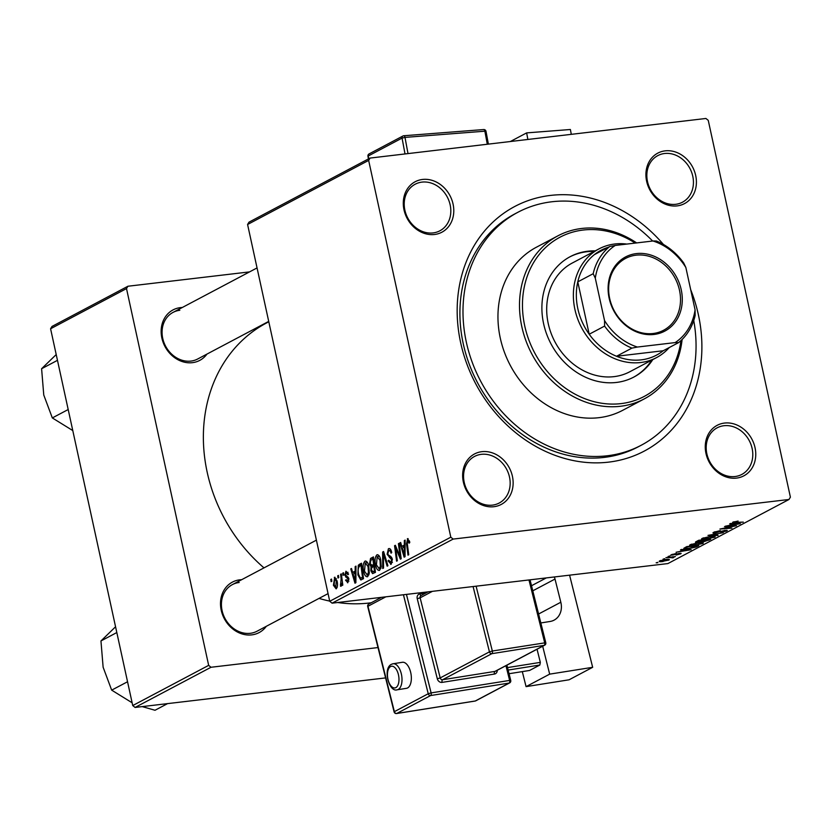 <?xml version="1.0" encoding="UTF-8"?>
<svg xmlns="http://www.w3.org/2000/svg" width="832" height="832" viewBox="0 0 832 832"><rect width="100%" height="100%" fill="white"/><g stroke="black" fill="none" stroke-linecap="round" stroke-linejoin="round"><path stroke-width="1.25" d="M736.518 478.098A28.558 24.242 -117.9 0 1 705.983 453.471A28.558 24.242 -117.9 0 1 724.516 423.062A28.558 24.242 -117.9 0 1 755.04 447.689A28.558 24.242 -117.9 0 1 736.518 478.098M723.944 425.724A26.364 22.381 62.1 0 0 717.153 427.825A26.364 22.381 62.1 0 0 708.011 457.777A26.364 22.381 62.1 0 0 735.03 476.528A26.364 22.381 62.1 0 0 741.822 474.427A26.364 22.381 62.1 0 0 750.963 444.475A26.364 22.381 62.1 0 0 723.944 425.724M493.886 506.709A28.558 24.242 -117.9 0 1 463.362 482.082A28.558 24.242 -117.9 0 1 481.894 451.672A28.558 24.242 -117.9 0 1 512.418 476.299A28.558 24.242 -117.9 0 1 493.886 506.709M481.322 454.334A26.364 22.381 62.1 0 0 474.531 456.435A26.364 22.381 62.1 0 0 465.39 486.387A26.364 22.381 62.1 0 0 492.398 505.138A26.364 22.381 62.1 0 0 499.2 503.027A26.364 22.381 62.1 0 0 508.342 473.086A26.364 22.381 62.1 0 0 481.322 454.334M434.533 234.489A28.558 24.242 -117.9 0 1 404.009 209.862A28.558 24.242 -117.9 0 1 422.542 179.452A28.558 24.242 -117.9 0 1 453.066 204.079A28.558 24.242 -117.9 0 1 434.533 234.489M421.97 182.114A26.364 22.381 62.1 0 0 415.178 184.226A26.364 22.381 62.1 0 0 406.037 214.167A26.364 22.381 62.1 0 0 433.046 232.918A26.364 22.381 62.1 0 0 439.847 230.818A26.364 22.381 62.1 0 0 448.989 200.866A26.364 22.381 62.1 0 0 421.97 182.114M677.165 205.878A28.558 24.242 -117.9 0 1 646.63 181.262A28.558 24.242 -117.9 0 1 665.163 150.852A28.558 24.242 -117.9 0 1 695.687 175.469A28.558 24.242 -117.9 0 1 677.165 205.878M664.591 153.504A26.364 22.381 62.1 0 0 657.8 155.615A26.364 22.381 62.1 0 0 648.658 185.557A26.364 22.381 62.1 0 0 675.678 204.308A26.364 22.381 62.1 0 0 682.469 202.207A26.364 22.381 62.1 0 0 691.61 172.255A26.364 22.381 62.1 0 0 664.591 153.504M206.97 354.078A28.558 24.242 -117.9 0 1 192.39 362.669A28.558 24.242 -117.9 0 1 161.866 338.042A28.558 24.242 -117.9 0 1 180.398 307.632A28.558 24.242 -117.9 0 1 182.302 307.486M179.826 310.284A26.364 22.381 62.1 0 0 173.035 312.395A26.364 22.381 62.1 0 0 163.894 342.347A26.364 22.381 62.1 0 0 190.902 361.088A26.364 22.381 62.1 0 0 197.704 358.987L268.705 321.402M266.323 626.298A28.558 24.242 -117.9 0 1 251.753 634.878A28.558 24.242 -117.9 0 1 221.218 610.251A28.558 24.242 -117.9 0 1 239.751 579.842A28.558 24.242 -117.9 0 1 241.654 579.706M239.179 582.504A26.364 22.381 62.1 0 0 232.388 584.605A26.364 22.381 62.1 0 0 223.246 614.557A26.364 22.381 62.1 0 0 250.255 633.308A26.364 22.381 62.1 0 0 257.057 631.207L328.058 593.622M690.685 289.65A138.393 117.478 -117.9 0 1 608.598 462.134A138.393 117.478 -117.9 0 1 460.668 342.794A138.393 117.478 -117.9 0 1 550.451 195.426A138.393 117.478 -117.9 0 1 663.406 244.431M652.631 241.03A131.799 111.883 62.1 0 0 551.834 201.77A131.799 111.883 62.1 0 0 517.868 212.295L514.79 213.918A131.799 111.883 62.1 0 0 469.05 363.667A131.799 111.883 62.1 0 0 604.136 457.413A131.799 111.883 62.1 0 0 638.102 446.888L641.181 445.266A131.799 111.883 62.1 0 0 693.732 320.476M337.667 602.514A151.57 128.669 62.1 0 0 369.231 603.013A151.57 128.669 62.1 0 0 371.249 602.753M342.742 573.144L343.491 572.749L343.793 574.943L343.034 575.349L342.742 573.144L343.533 573.05M337.709 575.806L338.447 575.411L338.759 577.616L337.99 578.022L337.709 575.806L338.489 575.713M365.893 561.059L364.946 561.174C366.746 560.924 368.025 562.619 368.815 566.28L369.262 573.352L367.619 576.722C365.768 576.982 364.468 575.214 363.698 571.438C362.658 566.738 363.074 563.316 364.946 561.174L365.404 561.028M355.181 566.561L355.992 566.134L355.888 582.712L354.973 583.201L350.761 568.901L351.51 568.506L352.633 572.416L355.181 571.064L355.181 566.561L355.992 566.467M370.552 558.428L373.433 556.899L375.45 572.364L372.559 573.612L370.833 570.783L371.041 566.644L369.491 564.127L370.552 558.428L373.578 558.064M382.637 552.032L383.583 551.522L387.92 565.76L387.161 566.155L383.448 553.956L383.531 568.079L382.73 568.506L382.637 552.032L383.698 551.907M408.127 538.637L407.358 538.72L409.542 541.216L409.77 542.599L409.063 543.192L407.69 540.478L407.316 543.785L408.741 554.736L407.992 555.131L406.505 543.806L407.742 538.595M398.414 543.67L399.173 543.275L401.18 558.74L400.39 559.156L395.595 547.674L397.332 560.778L396.573 561.174L394.566 545.709L395.346 545.293L400.15 556.754L398.414 543.67L399.214 543.577M247.582 224.494L249.007 222.154L370.074 158.07L368.649 160.41L247.582 224.494L329.732 601.276L450.809 537.191L453.149 539.084L332.082 603.169L329.732 601.276M368.649 160.41L450.809 537.191M404.342 540.54L405.142 540.114L405.038 556.691L404.134 557.18L399.911 542.88L400.67 542.485L401.783 546.395L404.342 545.043L404.342 540.54L405.142 540.446M389.667 548.6L388.419 548.746C389.958 548.122 391.071 549.401 391.737 552.594L391.03 553.166L390.364 551.086L388.752 550.514L387.826 553.758L388.305 554.954L390.801 556.452L392.35 559.239L391.206 564.231L388.17 561.049L388.814 560.175L390.853 562.494L391.633 559.728L387.119 554.299L388.419 548.746L389.054 548.538M390.988 550.15L388.752 550.514M391.206 564.231L390.666 564.408M392.434 562.37L390.51 562.598L392.454 562.297M377.832 554.746L376.886 554.85C378.685 554.601 379.964 556.296 380.754 559.957L381.202 567.029L379.558 570.398C377.707 570.658 376.407 568.901 375.638 565.115C374.598 560.414 375.014 556.993 376.886 554.85L377.343 554.705M347.953 582.618L345.54 580.247L346.247 579.665L347.693 581.256L348.15 579.353L344.874 575.286L345.956 571.23L348.577 574.132L347.87 574.725L346.216 572.593L345.592 574.766L348.847 578.729L347.464 582.774M348.015 572.322L346.216 572.593M348.899 581.162L347.443 581.339L348.91 581.11M359.362 564.346L361.494 563.222L363.511 578.677L360.755 579.925L357.895 574.881L358.29 565.313L359.362 564.346L361.598 564.086M361.712 579.623L361.119 579.873M335.057 577.304L334.298 577.398L337.012 580.746C337.906 584.47 337.615 587.174 336.149 588.869L333.424 585.291L334.672 577.273M340.579 574.288L341.338 573.882L342.805 585.125L342.046 585.53L341.754 583.201L341.068 586.258L340.475 586.144L341.141 578.791L340.579 574.288L341.38 574.194M340.402 584.303L341.692 584.345M330.803 579.467L331.552 579.072L331.854 581.266L331.094 581.672L330.803 579.467L331.594 579.374M694.71 545.49C690.498 545.99 688.979 545.74 690.165 544.731L698.339 542.755L703.206 542.589L703.071 543.483L694.637 545.178M689.551 545.334L690.165 544.731M703.206 542.589L703.071 543.483L702.863 542.537M683.249 549.952L680.524 549.91L681.335 549.474L691.205 549.692L676.104 552.25L680.701 551.304L683.155 549.515M733.99 521.737L735.582 522.35L743.309 522.111L734.521 522.777L732.576 522.288L738.098 521.061L733.855 522.33L733.741 521.81M715.26 533.052C712.92 533.27 712.379 533.021 713.638 532.314L720.325 530.608L715.125 532.158L715.884 532.667L725.161 530.348L726.648 530.993L720.73 532.553L725.13 531.17L724.495 530.733L715.187 532.719M712.962 532.906L713.638 532.314M715.031 531.71L715.884 532.667M727.293 530.442L726.648 530.993L726.492 530.244M725.13 531.17L724.433 530.442M718.047 535.475L707.98 535.382L723.237 532.73L710.226 534.966L717.954 535.038M706.649 539.167C702.437 539.666 700.918 539.417 702.104 538.418L710.278 536.432L715.146 536.266L715.01 537.16L706.576 538.855M701.49 539.022L702.104 538.418M715.146 536.266L715.01 537.16L714.802 536.214M657.862 562.682L656.146 562.817L657.79 562.349M332.082 603.169L667.898 563.576L788.975 499.491L453.149 539.084M697.934 542.381C695.594 542.62 694.907 542.422 695.895 541.767L698.776 540.249L710.767 539.334L703.737 541.736L697.861 542.048M732.399 523.931L729.685 523.89L730.496 523.463L740.366 523.671L725.265 526.23L729.851 525.283L732.306 523.494M731.058 526.479L724.516 526.625L736.497 525.71L722.446 528.538L731.9 528.143L719.909 529.058L733.949 526.23L730.974 526.136M671.164 554.788L676.385 553.446L672.339 554.663L672.828 555.017L679.515 553.342L680.68 553.852L676.062 555.09L678.974 553.706L670.592 555.287M672.256 554.32L672.828 555.017M681.158 553.436L680.68 553.852L680.555 553.27M679.515 553.966L678.912 553.426M683.873 548.267L686.837 546.572L698.828 545.657L695.947 547.102L689.135 548.558C685.724 548.985 683.966 548.881 683.873 548.267L683.81 548.454M663.125 561.486C659.859 561.891 658.653 561.714 659.516 560.955L665.122 559.562C668.543 559.135 669.791 559.312 668.876 560.092L663.052 561.184M669.396 559.624L668.876 560.092L668.72 559.385M664.758 559.031L663.052 559.156L664.685 558.688M672.422 557.586L665.922 557.638L675.407 556.566L672.849 557.107L673.795 557.492L672.942 557.804L671.736 557.814L672.422 556.795M672.776 556.774L673.733 557.19M669.802 556.358L668.086 556.494L669.729 556.026M370.074 158.07L705.9 118.466L708.25 120.359L790.4 497.151L788.975 499.491M50.586 328.765L52.01 326.435L127.93 286.239L126.506 288.579L50.586 328.765L132.735 705.557L208.666 665.361L211.006 667.264L135.086 707.45L132.735 705.557M126.506 288.579L208.666 665.361M385.59 677.914L135.086 707.45M377.998 647.566L211.006 667.264M249.527 271.898L127.93 286.239M268.788 321.766L266.479 322.993A151.57 128.669 62.1 0 0 264.004 567.882M319.041 598.395A151.57 128.669 62.1 0 0 329.69 601.099M708.604 539.843L704.87 540.124L702.988 541.351L707.325 540.519L708.531 539.5M702.822 540.571L702.967 541.237M703.466 539.895L702.988 541.351M703.394 539.895L699.421 540.54L697.174 541.902L697.018 541.174M697.226 541.07L698.724 541.986L703.466 540.228M713.43 536.172L713.544 536.702L709.467 536.838L703.186 538.668L703.05 538.002M713.482 537.326L713.544 536.702L713.482 537.326L707.533 538.751C704.194 539.167 702.884 539.001 703.591 538.262L703.508 537.846M736.466 524.025L733.533 523.962L731.505 525.044L738.566 524.025L736.362 523.588M731.38 524.472L731.505 525.044M687.305 550.046L684.382 549.983L682.344 551.065L689.406 550.046L687.211 549.598M682.219 550.493L682.344 551.065M696.592 545.823L687.482 546.863L685.558 548.111L685.391 547.331M686.4 546.801L686.525 547.373C684.882 548.371 686.026 548.642 689.957 548.153L696.665 546.156M701.49 542.495L701.605 543.015L697.528 543.161L691.246 544.991L691.111 544.326M701.542 543.65L701.605 543.015L701.542 543.65L695.594 545.074C692.255 545.49 690.945 545.324 691.652 544.575L691.569 544.159M660.639 560.498L663.874 561.09L667.711 560.217L667.846 559.354M667.711 560.217L660.379 560.591M672.724 556.774L672.942 557.804M396.344 547.581L395.595 547.674M395.481 545.605L394.566 545.709M400.91 556.67L400.15 556.754M400.754 542.786L399.911 542.88M405.111 546L401.783 546.395M405.111 544.96L404.342 545.043M404.269 551.918L404.31 546.998L402.272 548.07L404.331 555.256L404.269 551.918L405.07 551.824M405.101 546.905L404.31 546.998M405.049 555.173L404.331 555.256M409.656 541.767L408.855 541.861M407.306 543.712L406.505 543.806M391.737 552.583L390.936 552.687M391.3 550.971L390.364 551.086M388.991 560.955L388.17 561.049M388.908 560.633L388.097 560.726M392.434 559.634L391.633 559.728M392.132 558.428L391.061 558.553M387.951 554.195L387.119 554.299M384.29 553.852L383.448 553.956M376.449 565.022L375.638 565.115M380.359 566.207L379.995 560.279L377.218 556.618L376.418 564.886L379.205 568.651L380.359 566.207L381.306 566.093M380.796 560.186L379.995 560.279M380.89 568.454L378.882 568.755L380.869 568.526M379.423 556.286L377.218 556.618M371.665 570.679L370.833 570.783M373.391 566.363L371.041 566.644M370.302 564.034L369.491 564.127M374.452 570.95L373.828 566.134L371.53 568.038L371.571 570.326L373.173 571.626L375.253 570.856M374.618 566.041L373.828 566.134M375.315 571.376L372.601 571.844L375.336 571.522M373.589 564.325L372.913 559.104L370.791 560.31L370.25 563.774L372.008 565.167L374.39 564.231M373.703 559.01L372.913 559.104M374.473 564.876L371.436 565.365L374.483 565.001M346.382 580.154L345.54 580.247M348.941 579.259L348.15 579.353M348.774 578.417L347.89 578.521M347.849 576.784L345.675 577.044M345.717 575.182L344.874 575.286M351.593 568.797L350.761 568.901M355.95 572.021L352.633 572.416M355.961 570.97L355.181 571.064M355.118 577.938L355.15 573.019L353.111 574.09L355.181 581.277L355.118 577.938L355.919 577.845M355.95 572.926L355.15 573.019M355.898 581.194L355.181 581.277M358.706 574.787L357.895 574.881M361.712 564.907L358.29 565.313M362.513 577.273L360.974 565.427L360.006 565.937C358.114 567.362 357.666 570.242 358.665 574.579L360.433 578.094L363.314 577.179M361.764 565.334L360.974 565.427M360.433 578.094L363.366 577.616M364.51 571.334L363.698 571.438M368.42 572.52L368.056 566.602L365.279 562.931L364.478 571.199L367.266 574.974L368.42 572.52L369.366 572.416M368.857 566.498L368.056 566.602M368.95 574.777L366.943 575.078L368.93 574.839M367.484 562.609L365.279 562.931M334.235 585.187L333.424 585.291M337.178 587.392L335.722 587.558L336.305 581.308L334.589 578.75L334.173 584.896L335.889 587.506L337.189 587.35M337.106 581.214L336.305 581.308M336.274 578.552L334.963 578.708M336.253 578.51L334.589 578.75M342.545 583.107L341.754 583.201M595.254 250.858A68.099 57.814 62.1 0 0 587.787 251.212A68.099 57.814 62.1 0 0 570.242 256.641A68.099 57.814 62.1 0 0 546.614 334.017A68.099 57.814 62.1 0 0 616.408 382.45A68.099 57.814 62.1 0 0 633.953 377.01A68.099 57.814 62.1 0 0 652.798 359.58M594.225 251.41A68.099 57.814 62.1 0 0 586.768 251.753A68.099 57.814 62.1 0 0 569.733 256.922M635.222 243.09A90.064 76.461 62.1 0 0 583.18 230.038A90.064 76.461 62.1 0 0 524.742 325.946A90.064 76.461 62.1 0 0 621.026 403.614A90.064 76.461 62.1 0 0 680.95 340.579M682.115 339.466A92.258 78.322 -117.9 0 1 644.238 398.913A92.258 78.322 -117.9 0 1 620.454 406.276A92.258 78.322 -117.9 0 1 525.897 340.662A92.258 78.322 -117.9 0 1 557.908 235.83A92.258 78.322 -117.9 0 1 581.693 228.467A92.258 78.322 -117.9 0 1 636.646 242.923M557.908 235.83L536.37 247.239A92.258 78.322 62.1 0 0 504.348 352.061A92.258 78.322 62.1 0 0 598.905 417.685A92.258 78.322 62.1 0 0 622.69 410.322L644.238 398.913M517.868 212.295A131.799 111.883 62.1 0 0 472.129 362.045A131.799 111.883 62.1 0 0 607.214 455.78A131.799 111.883 62.1 0 0 641.181 445.266M669.24 347.558A61.506 52.218 -117.9 0 1 656.521 357.614L629.845 371.738A61.506 52.218 -117.9 0 1 613.995 376.646A61.506 52.218 -117.9 0 1 550.95 332.894A61.506 52.218 -117.9 0 1 572.302 263.016L598.978 248.893A61.506 52.218 -117.9 0 1 626.839 244.078M633.443 377.281A68.099 57.814 62.1 0 0 651.778 360.131M72.779 430.57L52.322 417.924L43.763 395.023L41.6 368.732L56.202 354.567M68.193 409.531L52.322 417.924M57.46 360.339L41.6 368.732M167.565 703.622L155.012 710.268L142.22 706.607M132.132 702.78L111.675 690.144L103.126 667.233L100.953 640.952L115.554 626.777M127.546 681.751L111.675 690.144M116.813 632.549L100.953 640.952M609.159 298.272A41.954 35.62 -117.9 0 1 636.376 253.594A41.954 35.62 -117.9 0 1 681.231 289.775A41.954 35.62 -117.9 0 1 654.004 334.454A41.954 35.62 -117.9 0 1 609.159 298.272M679.484 290.233A40.633 34.497 62.1 0 0 625.56 258.43A40.633 34.497 62.1 0 0 609.669 298.459A40.633 34.497 62.1 0 0 663.582 330.262A40.633 34.497 62.1 0 0 679.484 290.233M609.138 247.01A59.311 50.346 62.1 0 0 594.36 254.654A59.311 50.346 62.1 0 0 577.782 281.861A59.311 50.346 62.1 0 0 577.834 308.714A59.311 50.346 62.1 0 0 589.202 334.235A59.311 50.346 62.1 0 0 616.512 356.262A59.311 50.346 62.1 0 0 663.187 350.761L678.579 342.618L675.137 342.597A57.117 48.485 62.1 0 0 695.084 309.847L685.859 267.509A57.117 48.485 62.1 0 0 652.985 240.989L615.243 245.44A57.117 48.485 62.1 0 0 595.296 278.19L604.531 320.528A57.117 48.485 62.1 0 0 637.406 347.048L675.137 342.597M656.521 357.614A61.506 52.218 -117.9 0 1 574.922 309.483A61.506 52.218 -117.9 0 1 598.978 248.893M595.296 278.19L593.174 273.718L577.782 281.861L589.202 334.235L604.594 326.082L604.531 320.528M637.406 347.048L631.904 348.119L616.512 356.262L663.187 350.761M652.985 240.989L656.427 241.01A59.311 50.346 -117.9 0 1 683.738 263.037L685.859 267.509M695.084 309.847L695.157 315.411A59.311 50.346 -117.9 0 1 678.579 342.618M594.36 254.654L609.752 246.511L615.243 245.44M593.174 273.718A59.311 50.346 -117.9 0 1 609.752 246.511M631.904 348.119A59.311 50.346 -117.9 0 1 604.594 326.082M407.607 687.939A13.177 6.687 -99 0 0 410.842 673.14A13.177 6.687 -99 0 0 402.366 662.282L393.016 663.77A13.177 6.687 81 0 1 401.492 674.617A13.177 6.687 81 0 1 398.258 689.426A13.177 6.687 81 0 1 397.155 689.801L406.505 688.314A13.177 6.687 -99 0 0 407.607 687.939M526.074 686.629L549.671 674.138L592.665 667.306L569.067 679.796L526.074 686.629L522.309 671.611M542.682 646.235L549.671 674.138M507.52 667.586L540.332 662.376L537.035 649.22M540.332 662.376L539.833 665.028L508.134 670.062M509.049 673.722L529.578 670.457L539.833 665.028M540.831 622.95L550.087 621.473A17.576 14.914 -117.9 0 0 554.081 620.152A17.576 14.914 -117.9 0 0 560.82 602.243L555.006 579.051L532.782 590.824M569.587 575.172L592.665 667.306M554.289 576.971A10.982 9.329 -117.9 0 1 555.006 579.051M527.873 139.464L526.646 132.891L510.338 141.534M571.293 134.337L570.388 129.501L526.646 132.891M708.75 539.49L708.926 540.311M697.892 540.717L698.017 541.278M696.862 545.802L697.039 546.603M399.09 553.987L398.195 554.091M397.498 550.264L396.604 550.368M400.431 553.02L399.62 553.124M391.685 557.43L389.438 557.69M385.434 557.596L384.55 557.7M348.525 577.72L347.069 577.886M341.962 578.698L341.141 578.791M391.924 664.144A13.177 6.687 81 0 1 393.016 663.77L391.425 664.3C382.46 668.564 389.168 692.65 397.155 689.801M395.855 687.617A10.982 5.574 -99 0 0 398.351 674.367A10.982 5.574 -99 0 0 390.582 666.546A10.982 5.574 -99 0 0 388.086 679.796A10.982 5.574 -99 0 0 395.855 687.617M406.453 594.402L431.122 692.9L509.631 680.42L505.939 665.683M432.401 591.344L420.139 597.834L440.201 677.924L437.299 678.766A4.389 3.734 62.1 0 0 442.094 682.386L494.426 674.066A4.389 3.734 62.1 0 0 497.255 670.28M437.299 678.766L417.238 598.676A4.389 3.734 62.1 0 1 419.921 593.871L426.098 592.883M538.595 614.006L560.82 602.243M506.906 665.174L510.734 680.43L509.631 680.42A2.194 1.113 81 0 1 509.132 683.072A2.194 1.862 -117.9 0 0 509.631 682.906L475.769 700.825A2.194 1.862 -117.9 0 1 475.27 700.991L509.132 683.072L430.622 695.542L396.77 713.471L475.27 700.991A2.194 1.113 81 0 1 475.082 701.054A2.194 1.113 81 0 1 474.895 701.054M385.809 596.835L367.973 606.278L394.368 711.662L428.23 693.732L403.437 594.755M530.036 579.831L545.782 642.71A2.194 2.194 0 0 1 544.679 645.185A2.194 1.862 -117.9 0 1 544.18 645.351L491.847 653.671L442.593 679.734L494.926 671.414L544.18 645.351A2.194 1.113 81 0 0 544.679 642.699L528.965 579.956M442.094 682.386A2.194 1.113 -99 0 1 442.593 679.734A2.194 1.862 -117.9 0 1 440.201 677.924L489.445 651.851L473.086 586.55M476.102 586.196L492.336 651.019L545.782 642.71M417.238 598.676L420.139 597.834A2.194 1.862 -117.9 0 1 420.982 595.598L428.043 591.854M492.336 651.019L489.445 651.851A2.194 1.862 -117.9 0 0 491.847 653.671A2.194 1.113 -99 0 0 492.336 651.019M421.158 595.504A2.194 1.113 81 0 1 419.921 593.871M544.679 645.185L495.425 671.247A2.194 1.862 -117.9 0 1 494.926 671.414A2.194 1.113 81 0 0 494.426 674.066M431.122 692.9L428.23 693.732A2.194 1.862 -117.9 0 0 430.622 695.542A2.194 1.113 81 0 0 431.122 692.9M367.973 606.278A2.194 1.862 -117.9 0 1 368.815 604.042A2.194 2.194 0 0 0 367.713 606.518L367.973 606.278M475.769 700.825A2.194 2.194 0 0 1 475.082 701.054L396.583 713.534A2.194 1.113 81 0 0 396.77 713.471A2.194 1.862 -117.9 0 1 394.368 711.662L394.108 711.89A2.194 2.194 0 0 0 396.583 713.534A2.194 1.113 81 0 1 396.188 713.461M487.292 144.248L484.869 131.196L404.997 137.394L408.002 153.598M405.018 153.951L402.064 138.091L368.202 156.01L368.722 158.787M367.952 156.26L368.202 156.01A2.194 1.862 62.1 0 1 369.075 153.92A2.194 2.194 0 0 0 367.952 156.26L368.441 158.933M402.064 138.091L404.997 137.394A2.194 1.092 85.6 0 0 403.801 135.751A2.194 2.194 0 0 0 402.938 136.001A2.194 1.862 62.1 0 0 402.064 138.091M483.444 129.615A2.194 1.092 85.6 0 1 483.673 129.553L403.801 135.751A2.194 1.092 85.6 0 0 403.572 135.814A2.194 1.862 62.1 0 0 402.938 136.001L369.075 153.92M483.673 129.553A2.194 1.092 85.6 0 1 484.869 131.196L486.002 131.342A2.194 2.194 0 0 0 483.673 129.553M702.946 541.299L702.79 540.592M713.918 536.91L713.762 536.172M714.636 532.574L714.49 531.918M701.979 543.234L701.823 542.495M360.724 578.105L363.386 577.793M340.756 584.47L341.692 584.366M531.513 585.738L546.302 577.918M173.035 312.395L257.046 267.925M316.399 540.145L232.388 584.605M381.451 597.355L368.815 604.042M367.713 606.518L394.108 711.89M509.631 682.906A2.194 2.194 0 0 0 510.734 680.43M486.002 131.342L488.374 144.123"/></g></svg>
